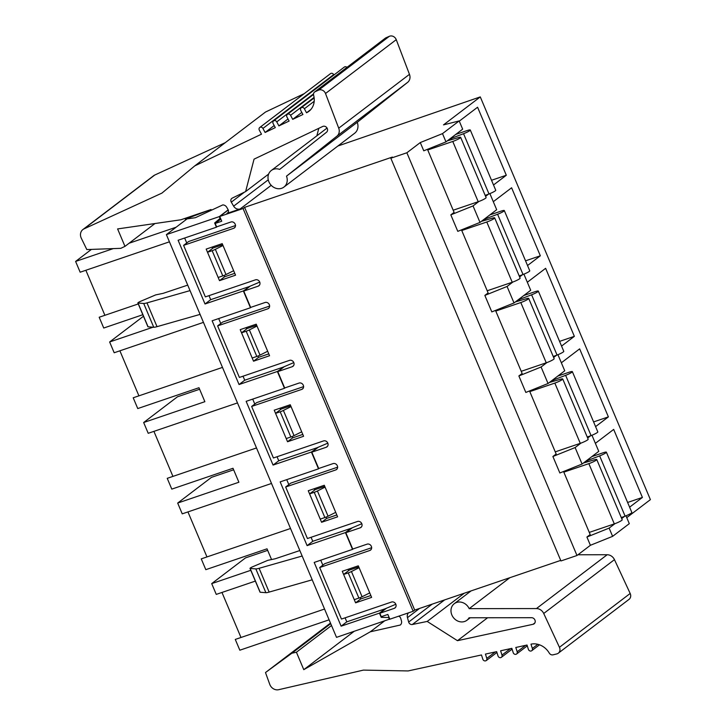 <?xml version="1.0" encoding="UTF-8"?>
<svg xmlns="http://www.w3.org/2000/svg" width="726" height="726" viewBox="0 0 726 726"><rect width="100%" height="100%" fill="white"/><g stroke="black" fill="none" stroke-linecap="round" stroke-linejoin="round"><path stroke-width="1.09" d="M187.326 217.6L185.275 219.152L195.358 217.7L222.791 204.913A4.392 3.848 52.7 0 1 226.766 207.337L228.055 209.596A2.94 2.568 52.7 0 1 226.893 213.462L240.161 208.952A5.617 4.919 52.7 0 1 233.645 206.157L231.295 202.155A3.113 2.723 52.7 0 1 232.22 198.134L245.615 191.582L254.055 159.148L322.761 126.442A3.476 3.04 52.7 0 1 326.537 132.223L279.673 169.394A10.427 9.129 -127.3 0 0 271.306 170.492A10.427 9.129 -127.3 0 0 270.353 184.313A10.427 9.129 -127.3 0 0 283.93 187.081A10.427 9.129 -127.3 0 0 286.498 176.155L336.9 136.179A7.732 6.77 -127.3 0 0 338.724 128.175L325.511 93.509A5.282 4.628 -127.3 0 0 318.614 90.133L315.138 91.685A3.476 3.04 -127.3 0 0 313.632 95.278A17.043 14.928 52.7 0 1 308.849 111.377A17.043 14.928 52.7 0 1 306.526 112.784L310.828 109.517M183.596 245.361L233.736 228.291A3.476 3.04 -127.3 0 0 231.049 221.956L216.62 226.866L215.186 223.454L221.739 221.221L219.733 216.466L243.056 208.525L413.176 611.256L389.853 619.196L387.847 614.441L381.286 616.673L379.843 613.261L394.272 608.352A3.476 3.04 -127.3 0 0 391.595 602.008L341.456 619.069L319.694 567.541L369.824 550.48A3.476 3.04 -127.3 0 0 367.147 544.137L352.718 549.047L345.821 532.712L360.25 527.802A3.476 3.04 -127.3 0 0 357.573 521.459L307.434 538.529L285.663 487.001L335.802 469.931A3.476 3.04 -127.3 0 0 333.125 463.587L318.696 468.497L311.799 452.171L326.228 447.261A3.476 3.04 -127.3 0 0 323.542 440.918L273.412 457.979L251.641 406.451L301.78 389.39A3.476 3.04 -127.3 0 0 299.103 383.047L284.674 387.956L277.777 371.621L292.206 366.712A3.476 3.04 -127.3 0 0 289.52 360.368L239.389 377.438L217.619 325.901L267.758 308.84A3.476 3.04 -127.3 0 0 265.072 302.497L250.651 307.407L243.745 291.081L258.175 286.171A3.476 3.04 -127.3 0 0 255.498 279.828L205.358 296.889L183.596 245.361L188.669 241.504L235.596 225.523M306.526 112.784L304.375 108.755A2.269 1.987 52.7 0 0 300.764 110.47L302.914 114.499L292.714 119.345L290.563 115.316A2.269 1.987 52.7 0 0 286.951 117.031L289.102 121.061L278.902 125.907L276.751 121.877A2.269 1.987 52.7 0 0 273.139 123.592L275.299 127.622L265.099 132.468L274.192 125.553M278.902 125.907L287.995 118.991M292.714 119.345L301.807 112.43M398.647 616.202A2.94 2.568 52.7 0 1 400.743 618.398L401.442 620.857A4.392 3.848 52.7 0 1 400.262 625.041L370.278 631.802L303.777 669.662L296.417 652.229L291.843 653.237L265.489 672.548L269.745 684.319A7.641 6.697 -127.3 0 0 278.675 689.7L363.417 670.107L408.112 670.942L481.465 654.961L482.835 659.253A2.269 1.987 52.7 0 0 486.801 658.391L485.44 654.09L496.657 651.649L498.018 655.95A2.269 1.987 52.7 0 0 501.376 657.32L512.102 649.162M501.376 657.32A2.269 1.987 52.7 0 0 501.984 655.079L500.622 650.786L511.839 648.336L513.2 652.638A2.269 1.987 52.7 0 0 516.558 654.017L527.285 645.85M516.558 654.017A2.269 1.987 52.7 0 0 517.175 651.776L515.805 647.474L527.022 645.033L528.383 649.334A2.269 1.987 52.7 0 0 531.75 650.705L539.491 644.815M478.897 201.465L473.034 205.921L450.819 214.86L454.095 212.373L427.46 149.32M488.525 194.132L485.585 196.374M243.056 208.525L244.589 207.364L392.367 157.061L390.833 158.223L406.869 152.769L420.281 142.559L423.766 150.808L445.982 141.869L462.662 129.164L459.177 120.924L443.504 124.881L480.276 96.903L650.396 499.633L626.756 517.62M595.374 443.341L613.679 429.411L642.41 497.428L629.605 507.175M561.352 362.791L579.647 348.861L608.388 416.887L595.583 426.625M527.33 282.251L545.625 268.321L574.357 336.338L561.561 346.084M493.299 201.701L511.603 187.771L540.335 255.788L527.539 265.535M459.277 121.151L477.581 107.23L506.312 175.247L493.517 184.985M406.869 152.769L576.988 555.499L590.401 545.29L612.617 536.351L629.297 523.655L625.975 515.796M563.548 471.501L590.184 534.554L586.917 537.04L590.401 545.29M529.526 390.96L556.161 454.013L552.894 456.5L559.855 472.989L582.08 464.05L598.759 451.354L591.953 435.246M495.504 310.41L522.139 373.463L518.872 375.95L525.833 392.439L548.048 383.5L564.737 370.805L557.931 354.696M461.482 229.861L488.117 292.914L484.85 295.409L491.811 311.899L514.026 302.96L530.715 290.264L523.909 274.156M450.819 214.86L457.788 231.349L480.004 222.41L496.684 209.714L489.887 193.606M219.506 280.653L235.542 275.19L222.21 243.637L206.175 249.1L219.506 280.653L224.579 276.787L234.752 273.33M212.037 247.103L212.591 248.41M224.016 275.453L224.579 276.787M473.034 205.921L480.004 222.41M256.233 324.186L240.206 329.64L253.528 361.194L269.564 355.74L256.233 324.186M324.286 485.277L308.251 490.74L321.582 522.284L337.608 516.83L324.286 485.277M358.308 565.826L342.273 571.28L355.604 602.834L371.63 597.38L358.308 565.826M290.255 404.736L274.228 410.19L287.55 441.744L303.586 436.281L290.255 404.736M219.733 216.466L228.245 209.986M420.281 142.559L442.497 133.62L459.177 120.924M480.276 96.903L337.889 146.008M512.919 282.006L507.066 286.471L484.85 295.409M522.548 274.682L519.607 276.915M217.619 325.901L222.691 322.045L269.627 306.073M246.06 327.653L246.613 328.951M258.039 355.994L258.601 357.337L268.774 353.871M253.528 361.194L258.601 357.337M507.066 286.471L514.026 302.96M546.95 362.555L541.088 367.011L518.872 375.95M556.57 355.232L553.639 357.464M251.641 406.451L256.714 402.594L303.649 386.613M280.082 408.193L280.635 409.5M292.061 436.544L292.623 437.878L302.796 434.42M287.55 441.744L292.623 437.878M541.088 367.011L548.048 383.5M580.972 443.096L575.11 447.561L552.894 456.5M590.601 435.772L587.661 438.005M285.663 487.001L290.736 483.135L337.672 467.163M314.113 488.743L314.657 490.05M326.083 517.084L326.655 518.428L336.819 514.961M321.582 522.284L326.655 518.428M575.11 447.561L582.08 464.05M614.995 523.646L609.132 528.101L586.917 537.04M624.623 516.322L621.683 518.555M319.694 567.541L324.767 563.685L371.694 547.703M348.135 569.284L348.689 570.591M360.105 597.634L360.677 598.977L370.85 595.511M355.604 602.834L360.677 598.977M609.132 528.101L612.617 536.351M413.176 611.256L414.709 610.085L560.717 560.39M244.589 207.364L414.709 610.085M390.833 158.223L560.953 560.953L576.988 555.499M442.497 133.62L445.982 141.869M379.843 613.261L386.359 608.297M345.821 532.712L352.337 527.757M627.618 502.465L642.41 497.428M311.799 452.171L318.315 447.207M593.596 421.915L608.388 416.887M277.777 371.621L284.293 366.666M559.574 341.374L574.357 336.338M243.745 291.081L250.261 286.117M525.551 260.825L540.335 255.788M215.186 223.454L220.858 219.134M491.52 180.284L506.312 175.247M384.399 621.048L370.278 631.802M354.106 631.357L303.777 669.662M331.51 625.513L296.417 652.229M330.72 623.643L291.843 653.237M330.484 623.08L265.489 672.548M531.75 650.705A2.269 1.987 52.7 0 0 532.358 648.463L530.987 644.162A17.043 14.928 52.7 0 1 549.237 653.046A3.476 3.04 -127.3 0 0 553.03 654.834L556.769 653.926A5.282 4.628 -127.3 0 0 558.294 653.2A5.282 4.628 -127.3 0 0 559.447 647.302L543.72 613.479A7.732 6.77 -127.3 0 0 536.441 608.569L469.196 608.651A10.427 9.129 -127.3 0 0 454.285 603.678A10.427 9.129 -127.3 0 0 453.333 617.499A10.427 9.129 -127.3 0 0 466.909 620.267A10.427 9.129 -127.3 0 0 469.069 617.772L531.613 617.708A3.476 3.04 52.7 0 1 533.056 624.287L457.471 640.686L427.197 621.438L412.323 624.505A3.113 2.723 52.7 0 1 408.665 622.046L407.467 617.644A5.617 4.919 52.7 0 1 408.475 612.853M558.294 653.2L629.034 599.367A5.282 4.628 -127.3 0 0 630.177 593.469L614.459 559.646A7.732 6.77 -127.3 0 0 607.181 554.737L577.941 554.773M509.852 577.705L469.196 608.651M487.609 617.753L457.471 640.686M464.268 593.224L427.197 621.438M268.629 174.068L245.615 191.582M316.854 135.816L318.805 128.321M283.93 187.081L354.66 133.239A10.427 9.129 -127.3 0 0 357.237 122.322L286.498 176.155M357.237 122.322L407.64 82.347A7.732 6.77 -127.3 0 0 409.464 74.342L396.251 39.667A5.282 4.628 -127.3 0 0 389.354 36.3L385.878 37.843A3.476 3.04 -127.3 0 0 385.343 38.16L314.612 91.993M304.23 93.645L265.498 112.04L194.759 165.882L161.925 193.107L84.016 228.881A7.641 6.697 -127.3 0 0 82.9 229.543A7.641 6.697 -127.3 0 0 81.303 238.219L86.811 249.562L120.797 248.337L124.972 246.368L117.603 228.926L180.874 219.787L211.057 209.515L185.275 219.152M265.099 132.468L262.939 128.438A2.269 1.987 52.7 0 0 259.327 130.154L261.487 134.183L194.759 165.882M225.26 142.668L154.747 175.039A7.641 6.697 -127.3 0 0 153.64 175.71L82.9 229.543M154.983 223.526L124.972 246.368M259.763 127.486L330.493 73.653A2.269 1.987 52.7 0 1 333.679 74.597L333.896 75.014M273.575 120.924L344.305 67.091A2.269 1.987 52.7 0 1 346.974 67.364M138.276 303.931L99.181 317.244L103.736 328.025L142.831 314.712M203.461 322.371L114.182 352.754L109.635 341.973L143.476 316.237M109.635 341.973L153.032 327.208M217.083 226.712L216.43 227.202L214.651 222.982L220.06 218.417L219.297 216.611L166.39 234.625L336.51 637.355L389.789 619.051M166.39 234.625L187.054 218.898M222.483 367.401L133.203 397.784L137.758 408.566L198.969 387.729L204.868 401.687L143.657 422.523L177.453 396.804L199.614 389.254M256.505 447.951L167.234 478.334L171.79 489.115L233.001 468.279L238.89 482.236L177.679 503.064L211.475 477.345L233.645 469.804M290.527 528.492L201.256 558.875L205.812 569.665L267.023 548.829L271.47 559.347M255.352 581.09L216.257 594.394L211.702 583.613L245.497 557.895L267.667 550.344M211.702 583.613L250.797 570.309M208.997 295.654L210.694 299.666L249.036 286.643L259.772 282.06M186.745 242.965L184.658 238.019M233.645 270.716L226.004 274.555A3.821 0.517 -22.9 0 1 222.8 275.898L218.163 277.477L207.518 252.267L213.19 247.956L222.664 244.726M249.172 286.951L243.355 290.935L250.461 307.742L251.105 307.252M214.651 222.982L220.577 218.472M243.355 290.935L205.022 303.985L178.106 240.252L216.43 227.202M345.095 617.835L346.792 621.855L385.125 608.805L379.453 613.125L381.232 617.336L388.655 617.536L389.417 619.342M379.453 613.125L341.12 626.166L314.195 562.432L352.527 549.382L345.431 532.575L307.098 545.625L280.172 481.882L318.505 468.842L311.409 452.035L273.076 465.076L246.15 401.342L284.483 388.292L277.377 371.485L239.054 384.535L212.128 320.792L250.461 307.742M243.029 376.195L244.726 380.215L283.058 367.184L293.803 362.601M220.768 323.506L218.68 318.56M267.667 351.257L260.026 355.105A3.821 0.517 -22.9 0 1 256.822 356.448L252.194 358.027L241.54 332.817L247.212 328.497L256.695 325.275M283.194 367.501L277.377 371.485M285.127 387.802L284.483 388.292M277.051 456.745L278.748 460.765L317.09 447.733L327.825 443.15M254.79 404.055L252.702 399.109M301.689 431.807L294.048 435.645A3.821 0.517 -22.9 0 1 290.845 436.998L286.216 438.568L275.562 413.357L281.234 409.047L290.718 405.816M317.217 448.042L311.409 452.035M319.15 468.343L318.505 468.842M311.073 537.285L312.77 541.306L351.112 528.283L361.847 523.7M288.821 484.596L286.725 479.65M335.721 512.347L328.07 516.195A3.821 0.517 -22.9 0 1 324.876 517.538L320.239 519.117L309.594 493.907L315.265 489.587L324.74 486.366M351.103 528.256L345.431 532.575M353.172 548.892L352.527 549.382M381.232 617.336L382.784 616.156M385.188 608.787L385.678 608.588M385.125 608.805L395.87 604.241M322.843 565.146L320.747 560.2M369.743 592.897L362.092 596.745A3.821 0.517 -22.9 0 1 358.898 598.088L354.261 599.658L343.616 574.457L349.288 570.137L358.762 566.906M219.297 216.611L228.182 209.85M346.792 621.855L341.12 626.166M343.616 574.457L348.244 572.878A3.821 0.517 157.1 0 0 351.448 571.534L359.089 567.687M324.549 609.041L235.278 639.424L239.834 650.206L329.105 619.822M240.987 637.482L221.965 592.452M312.77 541.306L307.098 545.625M309.594 493.907L314.222 492.328A3.821 0.517 157.1 0 0 317.425 490.985L325.066 487.137M206.964 556.933L187.943 511.912M177.679 503.064L182.235 513.854L271.506 483.462M278.748 460.765L273.076 465.076M275.562 413.357L280.2 411.787A3.821 0.517 157.1 0 0 283.394 410.444L291.044 406.596M172.933 476.392L153.912 431.362M143.657 422.523L148.213 433.304L237.484 402.921M244.726 380.215L239.054 384.535M241.54 332.817L246.178 331.238A3.821 0.517 157.1 0 0 249.372 329.894L257.022 326.047M138.911 395.842L119.89 350.812M210.694 299.666L205.022 303.985M207.518 252.267L212.155 250.688A3.821 0.517 157.1 0 0 215.35 249.345L223 245.506M104.889 315.302L85.868 270.272M113.283 248.61L75.604 261.433L80.159 272.214L169.43 241.822M129.119 243.219L176.119 227.22M75.604 261.433L91.412 249.399M302.161 556.025L259.1 568.304A10.926 1.479 157.1 0 1 255.833 568.903L250.134 568.449A3.385 0.463 157.1 0 1 249.989 568.385A3.385 0.463 157.1 0 1 252.884 566.67L267.83 560.318L275.272 558.757L299.838 550.544M312.207 579.811L269.146 592.089A10.926 1.479 157.1 0 1 265.879 592.679L260.18 592.235A3.385 0.463 157.1 0 1 260.035 592.171L249.989 568.385M187.725 285.118L163.15 293.34L155.718 294.892L140.762 301.245A3.385 0.463 -22.9 0 0 137.867 302.969L147.913 326.754A3.385 0.463 -22.9 0 0 148.068 326.818L153.758 327.263A10.926 1.479 -22.9 0 0 157.025 326.664L200.086 314.394M137.867 302.969A3.385 0.463 -22.9 0 0 138.022 303.032L143.712 303.477A10.926 1.479 -22.9 0 0 146.979 302.887L190.04 290.609M583.586 462.898A3.775 0.508 -22.9 0 0 584.611 462.68L594.549 459.767A6.044 0.817 157.1 0 1 596.745 459.522A6.044 0.817 157.1 0 1 588.85 463.642L563.83 472.154M596.745 459.522L622.2 519.771A6.044 0.817 157.1 0 1 614.305 523.891L589.276 532.403M591.853 456.609L603.134 452.77A6.044 0.817 157.1 0 1 606.382 452.18A6.044 0.817 157.1 0 1 599.649 455.883L587.443 460.52A3.775 0.508 -22.9 0 0 585.837 461.191M606.382 452.18L631.829 512.438A6.044 0.817 157.1 0 1 625.104 516.141L621.274 517.593M549.564 382.357A3.775 0.508 -22.9 0 0 550.58 382.13L560.526 379.226A6.044 0.817 157.1 0 1 562.723 378.972A6.044 0.817 157.1 0 1 554.827 383.092L529.808 391.613M562.723 378.972L588.169 439.221A6.044 0.817 157.1 0 1 580.283 443.341L555.254 451.862M557.831 376.068L569.111 372.22A6.044 0.817 157.1 0 1 572.36 371.639A6.044 0.817 157.1 0 1 565.627 375.342L553.412 379.97A3.775 0.508 -22.9 0 0 551.814 380.642M572.36 371.639L597.807 431.888A6.044 0.817 157.1 0 1 591.082 435.591L587.252 437.043M447.488 140.717A3.775 0.508 -22.9 0 0 448.514 140.49L458.451 137.586A6.044 0.817 157.1 0 1 460.647 137.332A6.044 0.817 157.1 0 1 452.761 141.452L427.732 149.973M460.647 137.332L486.102 197.581A6.044 0.817 157.1 0 1 478.207 201.71L453.187 210.222M455.756 134.428L467.036 130.589A6.044 0.817 157.1 0 1 470.285 129.999A6.044 0.817 157.1 0 1 463.551 133.702L451.345 138.339A3.775 0.508 -22.9 0 0 449.739 139.002M470.285 129.999L495.74 190.248A6.044 0.817 157.1 0 1 489.006 193.951L485.177 195.403M481.51 221.267A3.775 0.508 -22.9 0 0 482.536 221.04L492.473 218.127A6.044 0.817 157.1 0 1 494.669 217.882A6.044 0.817 157.1 0 1 486.783 222.002L461.754 230.514M494.669 217.882L520.125 278.131A6.044 0.817 157.1 0 1 512.229 282.251L487.21 290.772M489.778 214.969L501.058 211.13A6.044 0.817 157.1 0 1 504.307 210.549A6.044 0.817 157.1 0 1 497.582 214.252L485.367 218.88A3.775 0.508 -22.9 0 0 483.761 219.551M504.307 210.549L529.762 270.798A6.044 0.817 157.1 0 1 523.029 274.501L519.208 275.953M515.542 301.807A3.775 0.508 -22.9 0 0 516.558 301.58L526.504 298.676A6.044 0.817 157.1 0 1 528.7 298.422A6.044 0.817 157.1 0 1 520.805 302.542L495.785 311.064M528.7 298.422L554.147 358.68A6.044 0.817 157.1 0 1 546.251 362.8L521.232 371.313M523.8 295.518L535.089 291.68A6.044 0.817 157.1 0 1 538.329 291.09A6.044 0.817 157.1 0 1 531.604 294.792L519.389 299.43A3.775 0.508 -22.9 0 0 517.783 300.101M538.329 291.09L563.784 351.348A6.044 0.817 157.1 0 1 557.051 355.041L553.23 356.493M233.736 228.291L235.088 227.256M258.175 286.171L259.536 285.127M271.206 185.321L240.161 208.952M228.046 212.591L226.893 213.462M267.758 308.84L269.119 307.806M292.206 366.712L293.558 365.677M301.78 389.39L303.141 388.346M326.228 447.261L327.589 446.227M335.802 469.931L337.163 468.896M360.25 527.802L361.612 526.767M369.824 550.48L371.186 549.446M394.272 608.352L395.634 607.317M630.177 593.469L559.447 647.302M614.459 559.646L543.72 613.479M607.181 554.737L536.441 608.569M534.89 622.89L533.056 624.287M444.648 599.894L412.323 624.505M432.197 604.132L408.665 622.046M419.564 608.433L407.467 617.644M532.358 648.463L537.821 644.307M517.175 651.776L525.633 645.332M501.984 655.079L510.451 648.645M486.801 658.391L495.268 651.948M268.248 179.821L233.645 206.157M244.417 192.172L231.295 202.155M407.64 82.347L336.9 136.179M409.464 74.342L338.724 128.175M396.251 39.667L325.511 93.509M389.354 36.3L318.614 90.133M385.878 37.843L315.138 91.685M154.747 175.039L84.016 228.881M304.375 108.755L314.204 101.277M290.563 115.316L314.077 97.42M276.751 121.877L313.532 93.881M262.939 128.438L333.679 74.597M358.898 598.088L348.244 572.878M362.092 596.745L351.448 571.534M324.876 517.538L314.222 492.328M328.07 516.195L317.425 490.985M290.845 436.998L280.2 411.787M294.048 435.645L283.394 410.444M256.822 356.448L246.178 331.238M260.026 355.105L249.372 329.894M222.8 275.898L212.155 250.688M226.004 274.555L215.35 249.345M269.146 592.089L259.1 568.304M265.879 592.679L255.833 568.903M260.18 592.235L250.134 568.449M146.979 302.887L157.025 326.664M138.022 303.032L148.068 326.818M143.712 303.477L153.758 327.263M614.305 523.891L588.85 463.642M625.104 516.141L599.649 455.883M587.942 461.7L587.443 460.52M580.283 443.341L554.827 383.092M591.082 435.591L565.627 375.342M553.911 381.159L553.412 379.97M478.207 201.71L452.761 141.452M489.006 193.951L463.551 133.702M451.844 139.519L451.345 138.339M512.229 282.251L486.783 222.002M523.029 274.501L497.582 214.252M485.866 220.06L485.367 218.88M546.251 362.8L520.805 302.542M557.051 355.041L531.604 294.792M519.889 300.609L519.389 299.43M471.065 590.91L454.285 603.678M470.185 617.772L466.909 620.267M486.193 660.633L496.911 652.474M327.072 128.039L271.306 170.492M301.19 107.802L314.149 97.946M287.378 114.363L313.505 94.48"/></g></svg>
